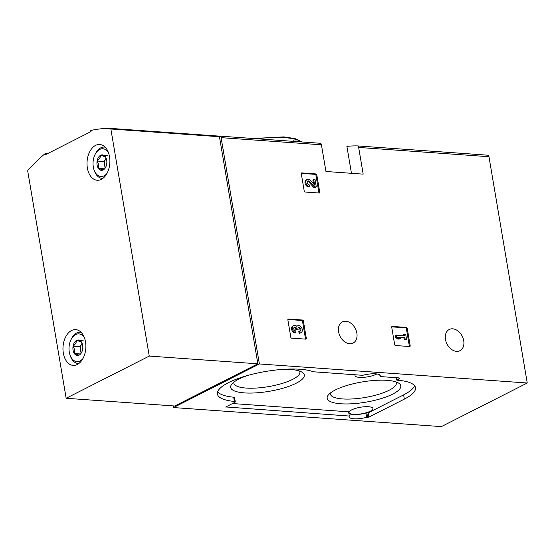 <?xml version="1.0" encoding="UTF-8"?>
<svg xmlns="http://www.w3.org/2000/svg" width="555" height="555" viewBox="0 0 555 555"><rect width="100%" height="100%" fill="white"/><g stroke="black" fill="none" stroke-linecap="round" stroke-linejoin="round"><path stroke-width="0.83" d="M357.482 145.916L487.699 155.185A2.241 1.422 94.1 0 1 487.748 155.185A2.241 1.422 94.1 0 1 488.976 156.718L527.25 383.012L441.378 426.615L173.514 407.557L173.229 405.892M149.26 356.081L66.156 398.275L27.75 171.19A0.895 0.569 94.1 0 1 27.993 170.198A208.34 132.583 94.1 0 1 45.087 153.666L45.281 154.783L90.985 131.577L90.798 130.46A208.34 132.583 94.1 0 1 110.341 128.385A0.895 0.569 94.1 0 1 110.854 128.996L149.26 356.081L257.86 363.809L219.447 136.724A0.895 0.569 94.1 0 0 218.954 136.114A0.895 0.569 94.1 0 1 218.954 136.114A208.34 132.583 94.1 0 1 219.835 136.128A2.241 1.422 94.1 0 1 219.884 136.128A2.241 1.422 94.1 0 1 221.112 137.661L259.386 363.955L173.514 407.557M219.933 136.128L320.159 143.259A2.241 1.422 94.1 0 1 320.207 143.266A2.241 1.422 94.1 0 1 321.428 144.793L325.945 171.488L363.178 174.138L358.662 147.443A2.241 1.422 -85.9 0 0 357.434 145.909A2.241 1.422 -85.9 0 0 357.392 145.909A208.34 132.583 -85.9 0 0 346.896 146.353L351.454 173.306M316.801 174.825A0.895 0.645 -116.9 0 0 315.968 173.93L301.837 172.924A0.895 0.645 -116.9 0 0 301.289 173.722L304.237 191.135A0.895 0.645 -116.9 0 0 305.07 192.03L319.201 193.036A0.895 0.645 -116.9 0 0 319.749 192.238L316.801 174.825L315.968 175.248A0.895 0.645 63.1 0 0 315.136 174.346L301.296 173.361M407.238 328.324A0.895 0.645 -116.9 0 0 406.406 327.422L392.274 326.416A0.895 0.645 -116.9 0 0 391.726 327.221L394.667 344.627A0.895 0.645 -116.9 0 0 395.5 345.529L409.639 346.535A0.895 0.645 -116.9 0 0 410.187 345.737L407.238 328.324L406.406 328.74A0.895 0.645 63.1 0 0 405.573 327.845L391.733 326.86M303.37 320.929A0.895 0.645 -116.9 0 0 302.537 320.034L288.399 319.028A0.895 0.645 -116.9 0 0 287.858 319.826L290.799 337.239A0.895 0.645 -116.9 0 0 291.632 338.141L305.77 339.147A0.895 0.645 -116.9 0 0 306.311 338.342L303.37 320.929L302.537 321.352A0.895 0.645 63.1 0 0 301.705 320.457L287.858 319.472M356.858 333.132A11.87 8.554 63.1 0 0 342.352 321.893A11.87 8.554 63.1 0 0 340.097 336.351A11.87 8.554 63.1 0 0 353.098 343.066A11.87 8.554 63.1 0 0 356.858 333.132M463.73 340.735A11.87 8.554 63.1 0 0 449.217 329.497A11.87 8.554 63.1 0 0 446.969 343.954A11.87 8.554 63.1 0 0 459.97 350.67A11.87 8.554 63.1 0 0 463.73 340.735M527.25 383.012L259.386 363.955M225.809 406.947L234.709 402.424A2.685 0.742 -9.6 0 0 235.292 401.834A2.685 0.742 -9.6 0 0 234.404 401.445A51.525 14.187 -9.6 0 1 217.387 394.022A51.525 14.187 -9.6 0 1 255.016 373.598A51.525 14.187 -9.6 0 1 313.36 371.781L362.741 375.319A12.772 3.517 -9.6 0 1 380.244 375.7A12.772 3.517 -9.6 0 1 380.05 376.547L398.629 377.872A2.685 0.742 -9.6 0 1 399.621 378.267A2.685 0.742 -9.6 0 1 399.038 378.864L396.887 380.154A51.525 14.187 -9.6 0 1 415.494 387.709A51.525 14.187 -9.6 0 1 404.331 399.121L368.874 417.124L366.633 417.291A12.772 3.517 -9.6 0 1 349.13 416.902A12.772 3.517 -9.6 0 1 349.324 416.056L225.809 406.947M293.727 140.713L293.838 141.386M293.789 141.067L298.708 141.067L298.819 141.74M298.708 141.067L300.602 141.199L300.72 141.879M217.615 391.795A51.525 14.187 -9.6 0 0 233.69 397.2A2.685 0.742 -9.6 0 1 234.578 397.581L235.292 401.834M232.503 403.547L348.609 411.81L349.324 416.056M414.543 385.683A51.525 14.187 -9.6 0 1 403.617 394.876L368.159 412.878L365.912 413.038A12.772 3.517 -9.6 0 1 348.873 413.392M365.912 413.038L366.633 417.291M379.78 374.972L380.05 376.547M376.796 373.952A12.099 3.33 -9.6 0 1 359.46 377.386A12.099 3.33 -9.6 0 1 355.013 375.603A12.099 3.33 -9.6 0 1 355.207 374.785M368.478 406.732A12.099 3.33 -9.6 0 1 372.925 408.508A12.099 3.33 -9.6 0 1 366.411 412.691A12.099 3.33 -9.6 0 1 353.521 414.321A12.099 3.33 -9.6 0 1 349.074 412.545A12.099 3.33 -9.6 0 1 355.588 408.362A12.099 3.33 -9.6 0 1 368.478 406.732M247.891 375.416A37.324 10.281 170.4 0 0 231.719 384.24A37.324 10.281 170.4 0 0 244.394 392.898A37.324 10.281 170.4 0 0 288.746 386.37A37.324 10.281 170.4 0 0 302.239 372.315A37.324 10.281 170.4 0 0 284.063 369.297M340.888 403.776A37.324 10.281 170.4 0 0 385.239 397.241A37.324 10.281 170.4 0 0 398.74 383.186A37.324 10.281 170.4 0 0 362.255 381.923A37.324 10.281 170.4 0 0 328.213 395.118A37.324 10.281 170.4 0 0 340.888 403.776M330.35 393.037A33.494 9.22 170.4 0 0 330.329 394.008A33.494 9.22 170.4 0 0 342.65 398.934A33.494 9.22 170.4 0 0 378.33 394.418A33.494 9.22 170.4 0 0 396.374 382.839A33.494 9.22 170.4 0 0 396.041 381.93M233.849 382.166A33.494 9.22 170.4 0 0 233.835 383.13A33.494 9.22 170.4 0 0 246.149 388.063A33.494 9.22 170.4 0 0 281.836 383.54A33.494 9.22 170.4 0 0 299.88 371.961A33.494 9.22 170.4 0 0 299.547 371.052M305.479 339.126A0.895 0.645 63.1 0 0 305.479 338.765L302.537 321.352M299.922 332.875L299.089 333.298A3.829 2.761 63.1 0 0 300.213 333.083L301.039 332.66A3.829 2.761 -116.9 0 1 299.922 332.875L299.638 331.182L298.805 331.606L299.089 333.298M293.644 325.549L292.811 325.972A3.829 2.761 63.1 0 0 291.784 329.92A3.829 2.761 63.1 0 0 295.163 333.021L295.988 332.598A3.829 2.761 -116.9 0 1 292.617 329.497A3.829 2.761 -116.9 0 1 293.644 325.549A3.829 2.761 -116.9 0 1 296.883 326.396A3.829 2.761 -116.9 0 1 297.57 325.827L296.745 326.25A3.829 2.761 63.1 0 0 296.731 326.257M297.57 325.827A3.829 2.761 -116.9 0 1 301.767 327.991A3.829 2.761 -116.9 0 1 301.039 332.66M299.769 331.182A2.04 1.471 63.1 0 0 298.978 328.047A1.79 1.29 63.1 0 0 298.201 327.769M295.988 332.598L295.704 330.898A2.04 1.471 -116.9 0 1 293.942 329.358A2.04 1.471 -116.9 0 1 294.31 327.228A1.79 1.29 -116.9 0 1 294.434 327.152A1.79 1.29 -116.9 0 1 296.62 328.844L296.717 329.42L298.091 329.517L297.993 328.942A1.79 1.29 -116.9 0 1 298.562 327.45A1.79 1.29 -116.9 0 1 299.811 327.623A2.04 1.471 -116.9 0 1 300.893 329.469A2.04 1.471 -116.9 0 1 300.234 331.064A2.04 1.471 -116.9 0 1 299.638 331.182M298.091 329.517L295.884 329.843L296.717 329.42M296.62 328.844L295.787 329.268L295.884 329.843M295.787 329.268A1.79 1.29 63.1 0 0 294.067 327.471M409.347 346.514A0.895 0.645 63.1 0 0 409.354 346.153L406.406 328.74M404.338 334.325L404.609 335.9L396.159 335.296L395.327 335.719L395.611 337.412L397.845 339.126L400.641 338.848L398.407 337.135L404.893 337.593L404.061 338.016L404.331 339.591L405.705 339.688L406.537 339.265L405.719 334.422L403.513 334.748L403.693 335.83M396.159 335.296L396.443 336.989L395.611 337.412M404.893 337.593L405.157 339.167L404.331 339.591M405.157 339.167L406.537 339.265M399.1 337.662L404.061 338.016M396.443 336.989L398.677 338.703L397.845 339.126M398.677 338.703L400.641 338.848M318.91 193.015A0.895 0.645 63.1 0 0 318.917 192.661L315.968 175.248M313.7 179.619L314.629 185.099L310.522 180.507A3.829 2.761 -116.9 0 0 307.075 179.445L306.249 179.862A3.829 2.761 63.1 0 0 305.215 183.809A3.829 2.761 63.1 0 0 308.594 186.91L309.426 186.487L309.142 184.794A2.04 1.471 -116.9 0 1 307.338 183.143A2.04 1.471 -116.9 0 1 307.886 181.034A2.04 1.471 -116.9 0 1 309.725 181.603L314.401 186.841L313.575 187.264L315.469 187.403L316.301 186.979L315.074 179.716L312.867 180.042L313.513 183.858M314.401 186.841L316.301 186.979M309.725 181.603L308.892 182.026L313.575 187.264M308.892 182.026A2.04 1.471 63.1 0 0 307.519 181.339M309.426 186.487A3.829 2.761 -116.9 0 1 306.048 183.386A3.829 2.761 -116.9 0 1 307.075 179.445M47.182 153.818L45.087 153.666M63.332 353.133A17.92 11.405 94.1 0 1 75.688 329.628A17.92 11.405 94.1 0 1 85.796 348.318A17.92 11.405 94.1 0 1 73.142 365.384A17.92 11.405 94.1 0 1 63.332 353.133M87.371 167.998A17.92 11.405 94.1 0 1 99.72 144.494A17.92 11.405 94.1 0 1 109.828 163.177A17.92 11.405 94.1 0 1 97.181 180.25A17.92 11.405 94.1 0 1 87.371 167.998M257.86 363.809L174.756 406.003L66.156 398.275M79.108 355.11A7.763 4.939 94.1 0 1 74.328 353.542A7.763 4.939 94.1 0 1 73.087 346.188C75.3 344.343 76.479 342.414 76.618 340.395L81.398 341.963A7.763 4.939 94.1 0 1 82.237 343.67A7.763 4.939 94.1 0 1 82.639 349.324A7.763 4.939 94.1 0 1 81.62 352.418A7.763 4.939 94.1 0 1 79.108 355.11L74.328 353.542C74.96 351.169 74.543 348.72 73.087 346.188A7.763 4.939 94.1 0 1 76.618 340.395A7.763 4.939 94.1 0 1 81.398 341.963M82.889 358.634A13.889 8.838 94.1 0 1 80.093 360.916A13.889 8.838 94.1 0 1 70.034 355.068A13.889 8.838 94.1 0 1 71.144 339.403A13.889 8.838 94.1 0 1 84.381 337.69M78.865 363.504A15.679 9.976 94.1 0 1 78.13 363.49A15.679 9.976 94.1 0 1 70.402 356.109L70.034 355.068M71.144 339.403L71.657 338.425A15.679 9.976 94.1 0 1 80.357 332.209A15.679 9.976 94.1 0 1 81.079 332.306M81.377 352.716A6.722 4.274 94.1 0 1 80.607 350.351L81.072 353.126M80.607 350.351A6.722 4.274 94.1 0 1 81.745 343.781L79.982 346.674L80.607 350.351M82.057 343.274L81.745 343.781A6.722 4.274 94.1 0 1 82.071 343.302M83.514 340.888L76.618 340.395M79.982 346.674L73.087 346.188M80.329 353.965L74.328 353.542M103.14 169.969A7.763 4.939 94.1 0 1 98.367 168.401A7.763 4.939 94.1 0 1 97.118 161.047C99.331 159.202 100.51 157.273 100.656 155.261L105.429 156.829A7.763 4.939 94.1 0 1 106.276 158.529A7.763 4.939 94.1 0 1 106.678 164.183A7.763 4.939 94.1 0 1 105.651 167.277A7.763 4.939 94.1 0 1 103.14 169.969L98.367 168.401C98.991 166.035 98.575 163.579 97.118 161.047A7.763 4.939 94.1 0 1 100.656 155.261A7.763 4.939 94.1 0 1 105.429 156.829M106.928 173.5A13.889 8.838 94.1 0 1 104.125 175.782A13.889 8.838 94.1 0 1 94.066 169.927A13.889 8.838 94.1 0 1 95.182 154.269A13.889 8.838 94.1 0 1 108.412 152.556M102.897 178.363A15.679 9.976 94.1 0 1 102.162 178.356A15.679 9.976 94.1 0 1 94.433 170.968L94.066 169.927M95.182 154.269L95.696 153.291A15.679 9.976 94.1 0 1 104.389 147.075A15.679 9.976 94.1 0 1 105.117 147.165M105.415 167.582A6.722 4.274 94.1 0 1 104.638 165.217L105.103 167.985M104.638 165.217A6.722 4.274 94.1 0 1 105.783 158.647L104.014 161.54L104.638 165.217M106.088 158.14L105.783 158.647A6.722 4.274 94.1 0 1 106.102 158.168M107.552 155.754L100.656 155.261M104.014 161.54L97.118 161.047M104.361 168.831L98.367 168.401M321.428 144.793L221.112 137.661M488.976 156.718L358.662 147.443M301.594 141.941A52.649 14.499 170.4 0 0 300.623 141.324M300.373 141.185A52.649 14.499 170.4 0 0 257.27 138.785M233.69 397.2L234.404 401.445M225.878 406.912L225.94 407.28M366.911 413.114L367.632 417.36M368.159 412.878L368.874 417.124M403.617 394.876L404.331 399.121M396.437 377.712L396.818 379.988M398.872 377.899L399.038 378.864M306.311 338.342L305.479 338.765M302.537 320.034L301.705 320.457M288.399 319.028L287.941 319.257M299.811 327.623L298.978 328.047M410.187 345.737L409.354 346.153M406.406 327.422L405.573 327.845M392.274 326.416L391.816 326.652M319.749 192.238L318.917 192.661M315.968 173.93L315.136 174.346M301.837 172.924L301.379 173.153M218.934 136.114L110.389 128.385L218.954 136.114M219.447 136.724L110.854 128.996M320.207 143.266L219.884 136.128M487.748 155.185L357.434 145.909M302.052 141.969L295.031 138.604L283.855 136.884L253.371 138.507M396.319 377.705L396.721 380.085M78.13 363.49L78.81 363.539M80.357 332.209L81.037 332.258M102.162 178.356L102.848 178.405M104.389 147.075L105.068 147.124"/></g></svg>
